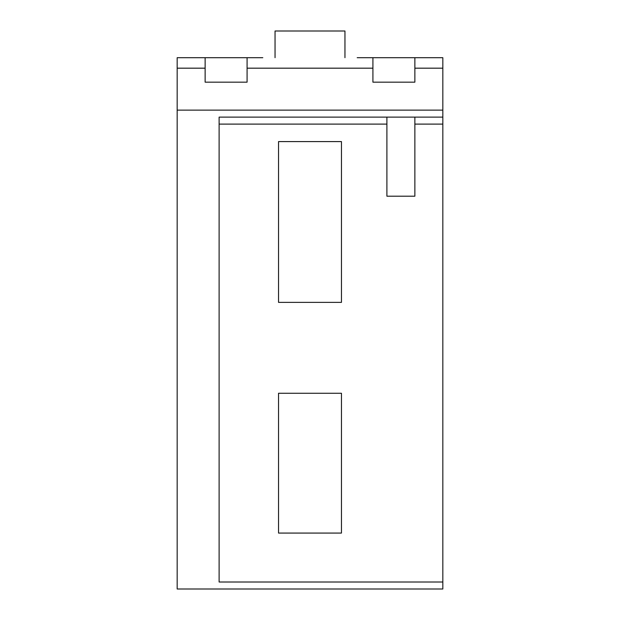 <?xml version="1.0" encoding="UTF-8"?>
<svg xmlns="http://www.w3.org/2000/svg" width="620" height="620" viewBox="0 0 620 620"><rect width="100%" height="100%" fill="white"/><g stroke="black" fill="none" stroke-linecap="round" stroke-linejoin="round"><path stroke-width="0.93" d="M177.173 110.127L177.173 589L442.827 589L442.827 582.01L219.116 582.01L219.116 117.118L442.827 117.118L442.827 110.127L177.173 110.127L177.173 57.691L262.81 57.691M442.827 110.127L442.827 68.177L414.865 68.177L414.865 82.165L372.915 82.165L372.915 68.177L247.085 68.177L247.085 82.165L205.135 82.165L205.135 68.177L177.173 68.177M205.135 68.177L205.135 57.691M357.19 57.691L442.827 57.691L442.827 68.177M442.827 117.118L442.827 582.01M278.543 141.585L278.543 302.374L341.457 302.374L341.457 141.585L278.543 141.585M278.543 393.258L278.543 533.076L341.457 533.076L341.457 393.258L278.543 393.258M386.903 117.118L386.903 196.207L414.865 196.207L414.865 117.118M247.085 57.691L247.085 68.177M372.915 68.177L372.915 57.691M344.953 57.691L344.953 31L275.048 31L275.048 57.691M414.865 57.691L414.865 68.177M219.116 124.108L386.903 124.108M414.865 124.108L442.827 124.108"/></g></svg>
